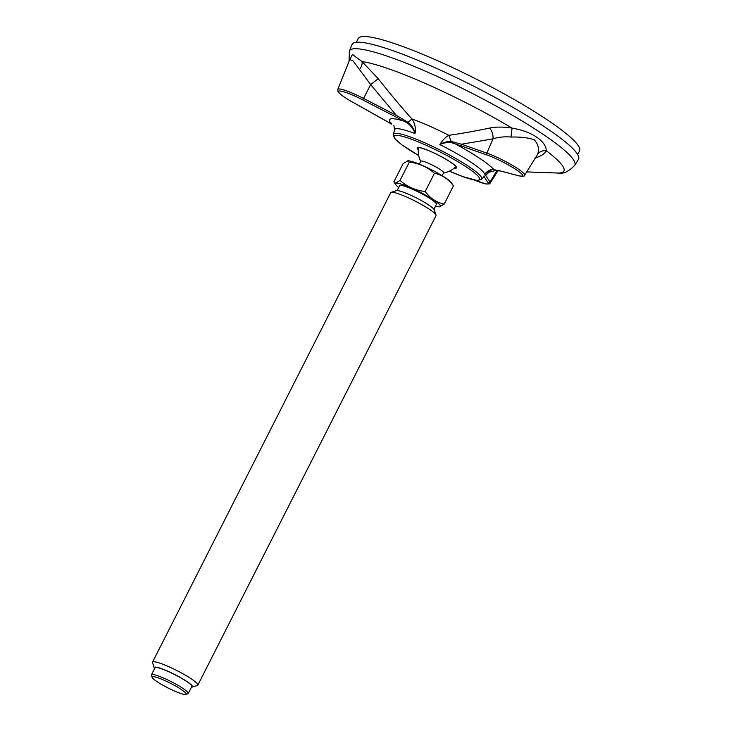 <?xml version="1.0" encoding="UTF-8"?>
<svg xmlns="http://www.w3.org/2000/svg" width="731" height="731" viewBox="0 0 731 731"><rect width="100%" height="100%" fill="white"/><g stroke="black" fill="none" stroke-linecap="round" stroke-linejoin="round"><path stroke-width="1.1" d="M349.592 60.006L352.433 54.45L361.973 61.541L378.229 78.674C389.431 92.965 400.67 106.388 411.937 118.943A60.134 8.37 26.9 0 1 429.389 126.034A60.134 8.37 26.9 0 1 448.861 135.317L451.155 141.476L461.462 144.226L461.718 146.136L451.511 142.655C447.701 142.17 443.799 142.81 439.815 144.574C442.776 139.913 445.791 136.834 448.861 135.317C461.791 133.499 475.36 131.077 489.587 128.071C496.221 126.746 503.714 126.765 512.056 128.117C531.236 131.178 546.276 141.12 546.267 150.714C544.714 153.848 540.94 156.279 534.928 158.024M490.455 169.948L484.662 174.188C487.02 171.429 489.478 169.839 492.018 169.409L498.862 170.606L492.502 169.473L487.084 171.831L484.662 174.188A50.421 7.018 26.9 0 0 439.815 144.574C443.616 142.289 447.39 141.257 451.164 141.476L451.511 142.655M411.937 118.943C414.87 123.119 415.902 127.998 415.016 133.572C413.755 129.542 411.27 126.07 407.551 123.146L395.489 116.759L396.303 115.324L408.108 122.379L411.937 118.943M433.154 66.868A126.966 17.672 -153.1 0 0 352.013 44.5L349.4 51.015A126.344 17.581 26.9 0 1 430.148 73.274A126.344 17.581 26.9 0 1 574.721 165.334L578.44 159.376A126.966 17.672 -153.1 0 0 433.154 66.868M536.883 155.548L537.431 154.506C539.588 149.599 538.5 144.665 534.16 139.703C528.047 137.684 520.326 136.798 510.996 137.044C504.408 136.487 498.414 137.09 493.023 138.853L486.837 153.117L461.462 144.226L493.023 138.853C493.224 134.504 492.082 130.904 489.587 128.071M378.229 78.674L370.663 84.577L352.945 60.746L349.756 59.577L337.786 89.429A25.832 3.591 26.9 0 1 363.563 98.429L370.663 84.577L396.303 115.324L363.563 98.429L362.74 99.873L395.489 116.759M489.843 171.822L491.47 171.255M383.492 119.418L391.743 124.133A59.449 8.269 26.9 0 1 404.38 121.255L404.81 120.158M510.996 137.044L512.056 128.117A119.263 16.594 26.9 0 0 427.324 84.321A119.263 16.594 26.9 0 0 361.973 61.541C362.485 63.935 361.607 66.685 359.36 69.783M537.431 154.506C539.515 151.637 542.457 150.367 546.267 150.714A119.263 16.594 26.9 0 1 557.223 173.019C562.769 174.334 568.608 171.776 574.721 165.334M487.906 171.246L487.12 171.803M407.551 123.146L408.108 122.379C411.772 125.421 414.075 129.149 415.016 133.572A50.421 7.018 26.9 0 0 394.594 129.844L393.863 125.376M391.578 123.174L391.743 124.133M454.271 142.097L454.545 143.504A59.449 8.269 26.9 0 1 493.672 169.345L494.083 169.491M419.329 164.119L420.809 161.213A12.792 1.782 26.9 0 1 421.093 161.03A12.792 1.782 26.9 0 1 433.967 165.9A12.792 1.782 26.9 0 1 443.626 172.79L442.145 175.705M187.776 693.792A20.632 2.869 -153.1 0 0 187.876 693.765A20.632 2.869 -153.1 0 0 188.242 693.491A20.632 2.869 -153.1 0 0 172.662 682.379A20.632 2.869 -153.1 0 0 151.911 674.53A20.632 2.869 -153.1 0 0 151.445 674.823A20.632 2.869 -153.1 0 0 151.445 675.28L152.149 677.363A19.043 2.65 -153.1 0 0 167.728 687.816A19.043 2.65 -153.1 0 0 185.683 694.45A19.043 2.65 -153.1 0 0 185.784 694.423A19.043 2.65 -153.1 0 0 170.332 683.202A19.043 2.65 -153.1 0 0 152.149 677.363M197.251 685.495A25.393 3.536 -153.1 0 0 197.37 685.468A25.393 3.536 -153.1 0 0 197.827 685.139A25.393 3.536 -153.1 0 0 178.647 671.46A25.393 3.536 -153.1 0 0 153.108 661.802A25.393 3.536 -153.1 0 0 152.532 662.158A25.393 3.536 -153.1 0 0 152.532 662.715L154.296 667.933A21.427 2.979 -153.1 0 0 154.634 668.536M191.44 687.204A21.427 2.979 -153.1 0 0 192.025 687.149A21.427 2.979 -153.1 0 0 192.125 687.122A21.427 2.979 -153.1 0 0 174.746 674.494A21.427 2.979 -153.1 0 0 154.296 667.933M152.532 662.158L390.729 192.655A25.393 3.536 26.9 0 1 391.176 192.326L396.421 190.663A21.427 2.979 26.9 0 1 396.531 190.636A21.427 2.979 26.9 0 1 416.734 198.101A21.427 2.979 26.9 0 1 434.26 209.861L436.023 215.069A25.393 3.536 26.9 0 1 436.023 215.627L197.827 685.139M391.176 192.326A25.393 3.536 26.9 0 1 391.304 192.29A25.393 3.536 26.9 0 1 415.254 201.135A25.393 3.536 26.9 0 1 436.023 215.069M425.195 191.522C415.5 190.444 407.121 186.725 400.058 180.374L409.305 162.154C419 163.241 427.379 166.951 434.442 173.311L425.195 191.522C430.212 198.348 436.544 202.533 444.201 204.077L453.439 185.857C448.432 179.04 442.1 174.855 434.442 173.311M398.687 187.492A25.192 3.509 26.9 0 1 395.818 184.733A25.192 3.509 26.9 0 1 396.101 183.271A25.192 3.509 26.9 0 1 424.144 194.3A25.192 3.509 26.9 0 1 439.404 206.846L444.201 204.077M395.818 184.733L393.927 181.772L403.165 163.561L407.962 160.793A25.192 3.509 26.9 0 1 430.961 169.482A25.192 3.509 26.9 0 1 451.548 182.896L453.439 185.857M394.256 182.421L395.974 183.079L400.058 180.374M407.651 160.802L409.305 162.154M439.404 206.846A25.192 3.509 26.9 0 1 435.484 206.16M397.116 190.581L399.601 185.692A20.632 2.869 26.9 0 1 400.067 185.4A20.632 2.869 26.9 0 1 420.818 193.249A20.632 2.869 26.9 0 1 436.398 204.36L433.912 209.249M151.445 674.823L154.999 667.814A20.632 2.869 26.9 0 1 155.465 667.522A20.632 2.869 26.9 0 1 176.217 675.371A20.632 2.869 26.9 0 1 191.796 686.491L188.242 693.491M356.335 42.27L358.199 38.588A124.106 17.27 26.9 0 1 437.44 60.646A124.106 17.27 26.9 0 1 579.555 150.888L577.682 154.57M481.638 178.949L480.952 179.698L476.566 180.383L462.86 176.619L449.419 171.164A47.899 6.67 26.9 0 0 477.882 175.952A47.899 6.67 26.9 0 0 424.748 144.647A47.899 6.67 26.9 0 0 394.183 136.103A47.899 6.67 26.9 0 0 418.699 155.557L401.803 144.765L395.197 139.082L393.187 135.153L393.388 134.175A49.48 6.89 26.9 0 1 425.003 142.91A49.48 6.89 26.9 0 1 481.638 178.949L489.203 172.105L494.878 170.752L500.15 170.944M497.692 170.314A60.134 8.37 26.9 0 1 494.878 170.752M454.28 168.057A22.122 3.079 -153.1 0 0 438.938 155.392A22.122 3.079 -153.1 0 0 417.913 149.389A22.122 3.079 -153.1 0 0 418.333 149.818M498.569 170.478L518.306 175.65A1.59 1.325 -75.3 0 0 518.617 175.778C522.939 176.473 524.931 176.29 524.602 175.239A25.832 3.591 26.9 0 0 512.257 165.233A25.832 3.591 26.9 0 0 486.837 153.117A1.59 1.087 109.3 0 0 487.093 155.036L461.718 146.136M487.093 155.036A24.251 3.372 26.9 0 1 515.867 169.446A24.251 3.372 26.9 0 1 518.306 175.65M474.446 180.064L486.06 184.02L489.277 183.901L490.245 183.07A25.832 3.591 26.9 0 0 489.989 181.946L496.879 170.826M474.538 180.082A24.251 3.372 26.9 0 0 487.952 182.576A1.59 1.526 146.6 0 0 489.989 181.946L485.21 174.691M487.952 182.576L483.712 176.153M337.786 89.429L338.014 91.558L339.303 93.175C339.833 93.769 342.382 96.309 352.598 102.157L352.662 102.176A24.251 3.372 26.9 0 1 339.111 91.037A24.251 3.372 26.9 0 1 362.74 99.873M352.662 102.176L383.592 119.473M492.018 169.409L493.133 169.199M455.486 166.97A21.236 2.951 -153.1 0 0 456.135 166.741M418.296 147.552A21.236 2.951 -153.1 0 0 418.498 148.21M393.388 134.175L394.594 129.844M349.4 51.015L349.016 61.431M524.602 175.239L536.91 155.502M490.245 183.07L497.857 170.862M526.676 171.904L557.223 173.019M391.652 124.106L352.598 102.157M518.617 175.778L498.88 170.615M456.217 166.631L456.171 166.842C455.047 166.229 459.379 168.185 448.587 160.838C437.357 154.159 427.873 149.791 420.124 147.717L418.342 147.415M443.553 172.945A21.903 21.903 0 0 0 455.961 166.485M418.607 147.525A21.903 21.903 0 0 0 420.727 161.368M185.784 694.423L187.876 693.765M192.125 687.122L197.37 685.468"/></g></svg>
